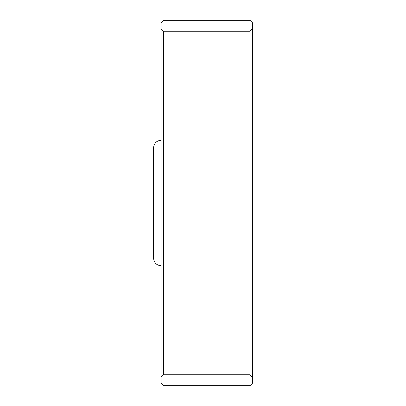 <?xml version="1.0" encoding="UTF-8"?>
<svg xmlns="http://www.w3.org/2000/svg" width="406" height="406" viewBox="0 0 406 406"><rect width="100%" height="100%" fill="white"/><g stroke="black" fill="none" stroke-linecap="round" stroke-linejoin="round"><path stroke-width="0.61" d="M252.451 22.736L250.015 20.3L163.537 20.3L161.101 22.736L161.101 28.826L163.537 31.262L250.015 31.262L252.451 28.826L252.451 22.736M161.101 377.174L161.101 383.264L163.537 385.7L250.015 385.7L252.451 383.264L252.451 377.174L250.015 374.738L163.537 374.738L161.101 377.174L161.101 28.826M163.537 374.738L163.537 31.262M250.015 31.262L250.015 374.738M252.451 377.174L252.451 28.826M161.101 265.727C156.599 265.362 154.082 262.844 153.549 258.175L153.549 147.825C154.082 143.156 156.599 140.638 161.101 140.273"/></g></svg>
